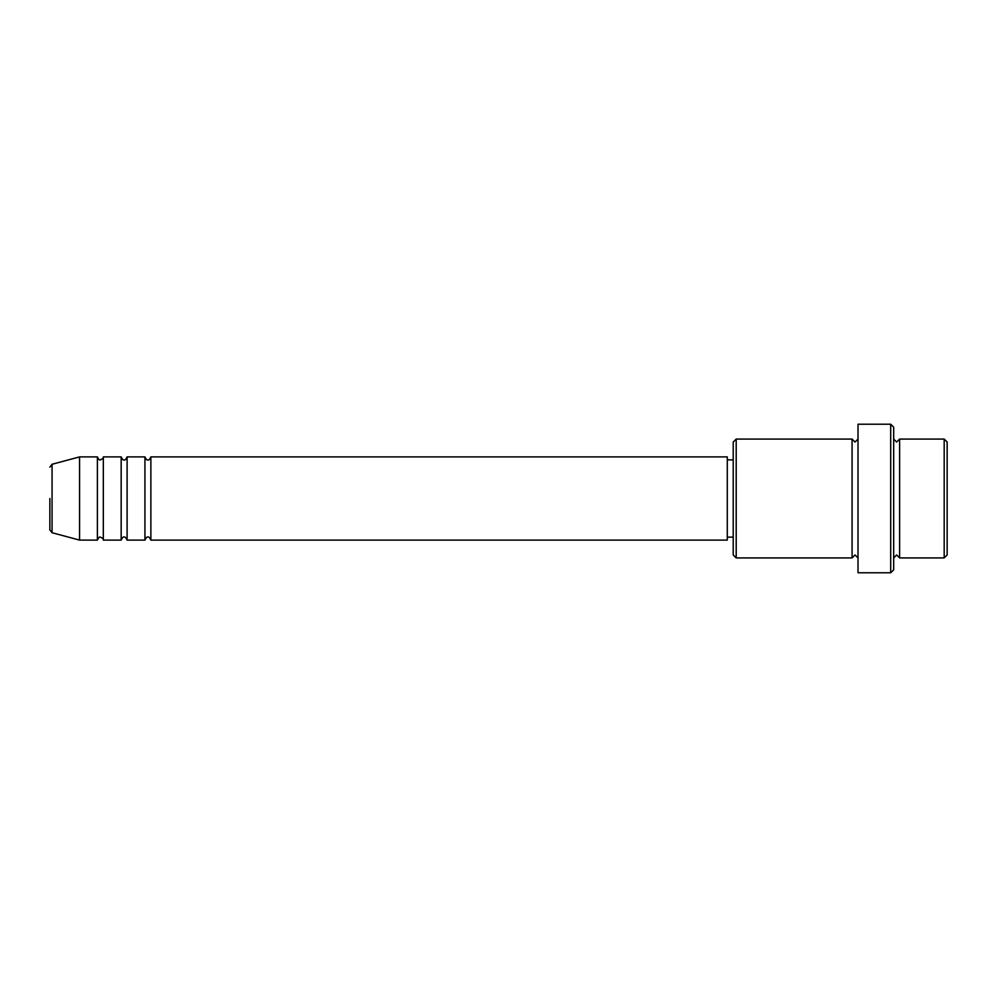 <?xml version="1.0" encoding="UTF-8"?>
<svg xmlns="http://www.w3.org/2000/svg" width="997" height="997" viewBox="0 0 997 997"><rect width="100%" height="100%" fill="white"/><g stroke="black" fill="none" stroke-linecap="round" stroke-linejoin="round"><path stroke-width="1.5" d="M49.85 498.5L49.85 529.856L49.85 498.5M150.871 456.9L150.871 540.1L727.287 540.1L727.287 456.9L150.871 456.9C149.612 459.48 148.628 460.477 147.905 459.879C147.17 460.477 146.185 459.48 144.926 456.9L144.926 540.1L127.105 540.1L127.105 456.9L144.926 456.9M121.16 456.9L121.16 540.1L103.327 540.1L103.327 456.9L121.16 456.9C122.407 459.48 123.404 460.477 124.127 459.879C124.862 460.477 125.846 459.48 127.105 456.9M97.394 456.9L97.394 540.1L79.561 540.1L79.561 456.9L97.394 456.9C98.641 459.48 99.638 460.477 100.361 459.879C102.903 458.682 103.9 457.698 103.327 456.9M944.184 439.079L947.15 442.045L947.15 554.955L944.184 557.921L944.184 439.079L899.606 439.079L899.606 557.921L944.184 557.921M736.197 557.921L733.219 554.955L733.219 442.045L736.197 439.079L736.197 557.921L852.074 557.921L852.074 439.079L855.04 442.045L858.018 439.079M890.695 424.224L893.673 427.19L893.673 569.81L890.695 572.777L890.695 424.224L858.018 424.224L858.018 572.777L890.695 572.777M79.561 456.9L52.056 464.278L52.056 532.722L49.85 529.856M893.673 439.079L896.639 442.045L899.606 439.079M727.287 537.121L733.219 537.121M52.056 532.722L79.561 540.1M736.197 439.079L852.074 439.079M727.287 459.879L733.219 459.879M852.074 557.921L855.04 554.955L858.018 557.921M899.606 557.921L896.639 554.955L893.673 557.921M103.327 540.1C103.9 539.302 102.903 538.318 100.361 537.121C99.638 536.523 98.641 537.52 97.394 540.1M127.105 540.1C125.846 537.52 124.862 536.523 124.127 537.121C123.404 536.523 122.407 537.52 121.16 540.1M150.871 540.1C149.612 537.52 148.628 536.523 147.905 537.121C147.17 536.523 146.185 537.52 144.926 540.1M52.056 464.278L49.85 467.144"/></g></svg>
